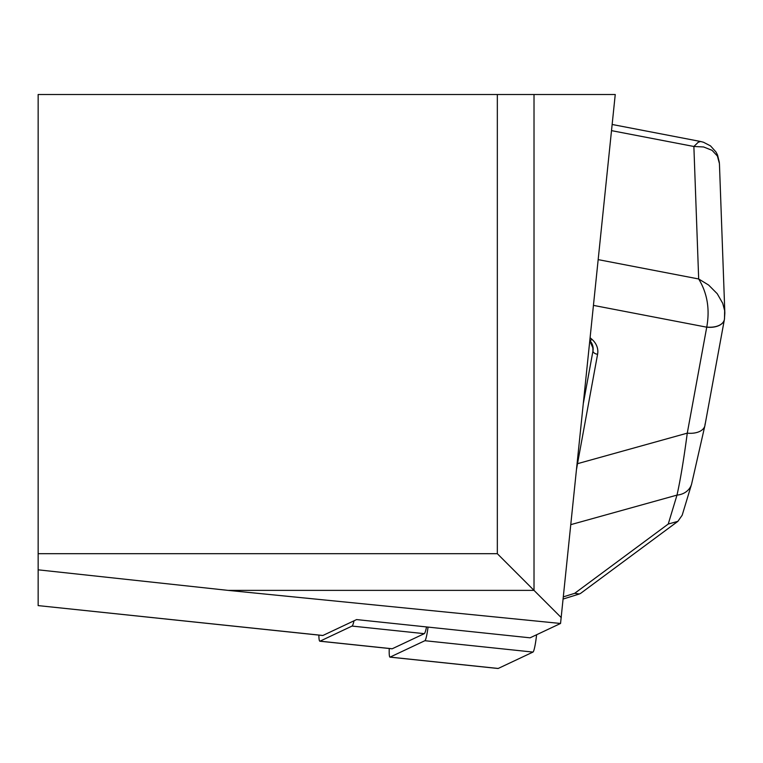 <?xml version="1.0" encoding="UTF-8"?>
<svg xmlns="http://www.w3.org/2000/svg" width="763" height="763" viewBox="0 0 763 763"><rect width="100%" height="100%" fill="white"/><g stroke="black" fill="none" stroke-linecap="round" stroke-linejoin="round"><path stroke-width="1.14" d="M322.53 635.436A27.554 2.88 -84 0 0 322.701 635.503A27.554 2.88 -84 0 0 322.892 635.474L38.15 605.603L38.15 94.507L615.245 94.507L560.547 623.466L530.085 637.82L356.598 619.585L354.022 620.796A22.957 2.403 96 0 1 352.048 626.07L320.012 641.178A22.957 2.403 -84 0 1 319.859 641.206L392.068 648.798A22.957 2.403 -84 0 0 392.23 648.76L320.012 641.178M534.014 94.507L534.014 590.381L561.263 617.62M497.333 94.507L497.333 553.7L534.014 590.381L228.099 590.381L560.547 623.466M228.099 590.381L38.15 569.827M497.333 553.7L38.15 553.7M322.892 635.474L354.022 620.796M724.392 319.506L704.936 425.468L691.564 484.247L682.189 515.216L677.878 521.348L668.245 524.038L677 495.101C680.386 479.994 683.801 459.345 687.272 433.146L706.757 327.06C709.991 309.139 707.291 293.106 698.679 278.972L708.608 285.038L717.249 293.736L722.733 303.331L724.65 310.636L724.507 318.047A18.369 10.758 -169.6 0 1 724.402 319.439L724.392 319.506A18.369 10.835 -169.6 0 1 706.719 327.184L593.48 305.391M580.653 593.347L579.403 593.986L574.673 593.328L668.245 524.038M705.041 424.066A18.369 10.835 -169.6 0 1 704.917 425.582A18.369 10.835 -169.6 0 1 687.272 433.146L577.505 463.685L576.618 468.787M691.516 484.4A18.369 16.033 -163.2 0 1 677 495.101L570.858 524.629M719.433 163.616L717.392 156.024L712.051 150.311L703.6 146.963L693.872 146.486L698.212 142.271L700.568 141.489L612.145 124.474M724.383 319.544A18.369 10.758 -169.6 0 1 706.757 327.06M318.877 635.102A22.957 2.403 -84 0 0 319.859 641.206M426.546 626.938A22.957 2.403 96 0 1 424.266 633.662L392.23 648.76M428.062 627.091A18.369 1.917 96 0 1 424.877 640.71L390.093 657.105A18.369 1.917 96 0 1 389.969 657.134A18.369 1.917 96 0 1 389.254 648.502M536.599 634.749A18.369 1.917 96 0 1 532.975 652.079L498.191 668.464A18.369 1.917 96 0 1 498.067 668.493A18.369 1.917 96 0 1 497.943 668.445M563.409 596.838L574.673 593.328M598.202 259.63L698.679 278.972L693.872 146.486L611.516 130.635M583.409 403.026L592.956 351.028A18.369 14.707 177.9 0 0 593.137 348.453A18.369 14.707 177.9 0 0 589.856 340.517M592.775 346.087L592.956 351.028A4.588 2.709 -169.6 0 0 597.591 354.251L577.505 463.685M590.142 337.742L592.05 339.43A22.957 18.388 -2.1 0 1 597.591 354.251M592.05 339.43A4.588 2.108 131.6 0 1 589.875 340.384M424.266 633.662L352.048 626.07M532.975 652.079L424.877 640.71M498.191 668.464L390.093 657.105M322.701 635.503L38.15 605.603M580.901 593.166L677.601 521.549M563.18 599.022L579.041 594.091M724.402 319.43L724.84 313.068L719.433 163.587M719.356 162.5L717.554 155.013L716.056 152.085L710.534 145.905L703.457 142.233L700.568 141.489M589.809 340.994L593.137 348.453M389.969 657.134L498.067 668.493"/></g></svg>
